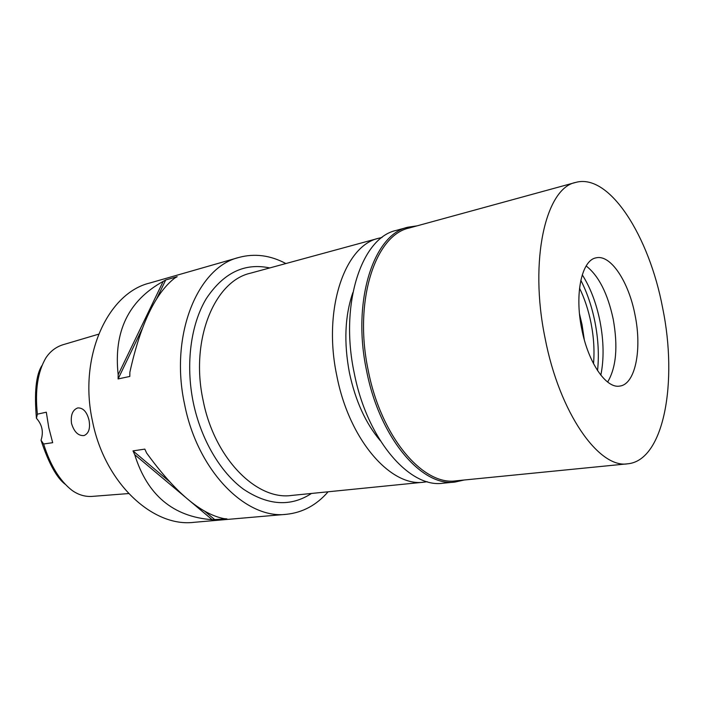 <?xml version="1.0" encoding="UTF-8"?>
<svg xmlns="http://www.w3.org/2000/svg" width="704" height="704" viewBox="0 0 704 704"><rect width="100%" height="100%" fill="white"/><g stroke="black" fill="none" stroke-linecap="round" stroke-linejoin="round"><path stroke-width="1.06" d="M41.897 365.666C36.018 374.836 34.197 392.374 36.432 418.273C42.196 424.67 43.727 431.992 41.026 440.264C48.567 463.012 56.575 477.646 65.05 484.15M41.026 440.264L43.613 443.995L52.677 442.693L48.77 427.61L46.314 412.201L37.391 414.172L36.432 418.273M98.586 334.198L64.108 344.406C56.575 346.509 50.547 350.926 46.024 357.667C37.708 371.65 34.839 390.482 37.391 414.172M43.613 443.995C50.336 465.397 59.814 480.867 72.054 490.389C78.602 495.044 85.589 497.024 93.034 496.329L128.621 493.557M71.518 423.474C74.158 432.018 78.346 436.04 84.093 435.547C88.774 433.488 90.429 428.402 89.047 420.288C86.944 411.893 83.186 407.766 77.783 407.915C72.618 409.834 70.532 415.026 71.518 423.474M238.982 257.426L149.679 283.052C107.677 293.11 78.232 356.884 92.479 421.133C104.562 483.041 152.874 527.534 193.97 522.324L286.519 514.29C246.294 519.605 197.604 471.302 184.598 404.378C169.4 334.902 197.771 267.027 238.982 257.426C254.698 253.22 270.336 255.262 285.877 263.542M328.126 491.788C316.571 505.085 302.702 512.582 286.519 514.29M134.728 454.687L132.994 450.894L144.83 449.117L146.573 452.945C174.997 492.166 200.825 514.07 224.074 518.654L226.926 518.866L212.203 519.702C173.122 516.789 147.294 495.114 134.728 454.687L185.61 497.385M163.17 281.415L165.704 279.972L177.17 276.698L174.645 278.142C155.32 293.26 140.404 324.614 129.879 372.196L129.809 376.446L118.096 378.946L118.175 374.739C113.45 331.663 128.445 300.555 163.17 281.415L118.175 374.739M269.729 267.942C244.64 262.583 223.511 272.791 206.325 298.566C190.81 324.218 185.416 364.1 193.257 402.389C200.922 439.454 220.387 472.349 243.505 489.218C268.074 505.586 290.734 507.003 311.467 493.46M378.849 238.207L250.386 273.214C214.412 281.142 189.966 340.182 203.113 400.365C214.359 458.366 256.546 500.526 291.518 495.458L424.002 482.161C390.975 487.265 349.228 440.194 336.855 375.971C322.582 309.302 344.749 245.353 378.849 238.207L382.026 237.486M427.231 481.703L424.002 482.161M352.854 292.635C344.854 315.832 343.728 342.619 349.466 372.979C355.423 400.831 365.684 423.386 380.248 440.642M118.096 378.946L142.146 328.944M156.394 299.323L165.704 279.972M212.203 519.702L188.936 500.174M215.063 519.904L204.626 511.13M169.127 481.281L132.994 450.894M579.515 313.922L582.067 324.782L584.276 339.645M593.516 363.678C594.625 350.812 593.798 337.286 591.034 323.11C588.482 310.306 584.646 298.663 579.542 288.174M580.826 280.28C587.162 292.688 591.879 306.645 594.977 322.133C598.294 339.187 599.148 355.335 597.546 370.594M582.261 274.824C590.392 287.61 596.314 303.134 600.01 321.402C603.794 341.176 604.067 359.102 600.829 375.17M586.15 265.962C598.69 275.748 607.719 293.498 613.228 319.238C618.103 346.606 616.238 367.55 607.631 382.052M581.698 328.75C588.13 362.674 606.267 388.898 619.793 386.065C635.36 384.331 642.154 349.448 635.07 315.172C628.839 281.961 610.676 254.091 596.068 257.858C581.847 260.049 574.42 293.594 581.698 328.75M662.675 308.141C677.934 381.929 664.004 460.539 627.713 463.804C599.13 468.855 559.407 413.151 545.063 338.078C528.906 260.04 545.873 187.924 575.634 182.442C609.479 172.85 649.317 236.491 662.675 308.141M575.634 182.442L409.2 228.008C375.25 235.039 353.461 301.066 368.21 370.322C381.049 437.008 423.13 485.962 455.998 480.823L627.713 463.804M464.112 480.022L455.101 482.038C421.951 487.194 379.509 437.879 366.564 370.665C351.692 300.846 373.692 234.318 407.933 227.198L417.067 225.852M407.933 227.198L396.185 230.419C361.715 237.635 339.434 303.723 354.2 372.918C367.039 439.542 409.587 488.382 442.983 483.226L455.101 482.038"/></g></svg>
